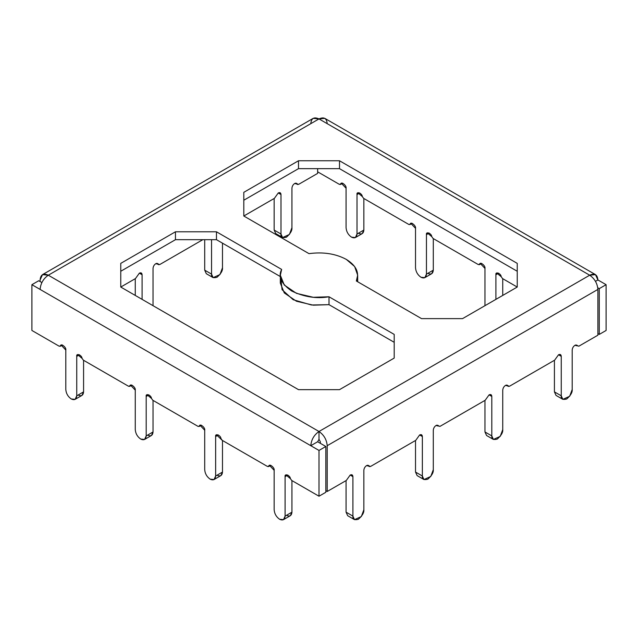 <?xml version="1.0" encoding="UTF-8"?>
<svg xmlns="http://www.w3.org/2000/svg" width="638" height="638" viewBox="0 0 638 638"><rect width="100%" height="100%" fill="white"/><g stroke="black" fill="none" stroke-linecap="round" stroke-linejoin="round"><path stroke-width="0.96" d="M369.155 466.211L368.509 465.397L366.579 465.588L370.447 466.514L415.753 440.356L419.621 434.964L422.356 436.544L421.559 434.773L419.621 434.964C421.271 434.215 422.181 434.741 422.356 436.544L422.356 476.012C422.045 479.178 423.871 480.231 427.827 479.17C431.782 475.661 433.601 472.503 433.29 469.696L433.29 430.227C433.465 428.226 434.382 426.647 436.025 425.498L438.609 426.112L437.963 425.307L436.025 425.498C434.382 426.647 433.465 428.226 433.29 430.227L433.29 469.696L430.778 476.466L423.959 479.553L422.356 476.012L422.356 436.544L419.621 434.964L415.753 440.356L370.447 466.514L367.488 465.246L369.474 466.609L367.217 465.309M214.041 479.553L220.876 475.605L222.479 472.064L215.644 476.012L214.041 479.553L210.173 479.17C213.475 480.669 215.293 479.616 215.644 476.012L215.644 436.544C214.886 433.003 220.78 435.236 220.955 438.561L222.247 440.356L267.553 466.514L268.845 466.211C269.021 463.092 274.914 467.662 274.157 470.326L274.157 509.794C274.507 513.805 276.326 516.963 279.627 519.268C282.921 520.768 284.747 519.715 285.098 516.11L283.495 519.651L279.627 519.268C276.326 516.963 274.507 513.805 274.157 509.794L274.157 470.326L269.491 465.397L268.526 466.609L270.783 465.309M508.055 386.014L507.409 385.208L505.479 385.4L509.347 386.325L554.653 360.159L558.521 354.776L561.257 356.355L560.459 354.584L558.521 354.776C560.172 354.018 561.081 354.545 561.257 356.355L561.257 395.815C560.946 398.981 562.772 400.034 566.727 398.973C570.683 395.464 572.509 392.306 572.198 389.507L572.198 350.039C572.366 348.029 573.283 346.45 574.926 345.302L577.51 345.916L576.864 345.11L574.926 345.302C573.283 346.45 572.366 348.029 572.198 350.039L572.198 389.507L569.678 396.27L562.86 399.356L561.257 395.815L561.257 356.355L558.521 354.776L554.653 360.159L509.347 386.325L506.389 385.049L508.382 386.421L506.117 385.113M491.81 396.445L491.005 394.675L489.075 394.866L491.81 396.445L491.81 435.913C491.499 439.08 493.318 440.132 497.273 439.072C501.229 435.563 503.055 432.405 502.744 429.597L502.744 390.137C502.919 388.127 503.829 386.548 505.479 385.4C503.829 386.548 502.919 388.127 502.744 390.137L502.744 429.597L500.224 436.368L493.405 439.454L491.81 435.913L491.81 396.445L489.075 394.866C490.718 394.117 491.635 394.643 491.81 396.445M352.902 476.642L352.104 474.871L350.174 475.063L352.902 476.642L352.902 516.11C352.591 519.276 354.417 520.329 358.373 519.268C362.328 515.759 364.154 512.601 363.843 509.794L363.843 470.326C364.019 468.324 364.928 466.745 366.579 465.588C364.928 466.745 364.019 468.324 363.843 470.326L363.843 509.794L361.323 516.565L354.505 519.651L352.902 516.11L352.902 476.642L350.174 475.063C351.817 474.313 352.734 474.839 352.902 476.642M357.009 234.01L355.406 237.551L351.538 237.169C354.84 238.668 356.658 237.615 357.009 234.01L357.009 194.542C356.243 191.001 362.137 193.234 362.32 196.56L363.604 198.354L362.32 196.56L357.806 192.772L357.009 194.542L359.744 192.963L357.009 194.542L357.009 234.01L363.843 230.063L357.009 234.01M355.406 237.551L362.24 233.604L363.843 230.063C363.493 233.667 361.674 234.72 358.373 233.221M75.14 399.356L81.975 395.408L83.578 391.868L76.743 395.815L75.14 399.356L71.273 398.973C74.574 400.481 76.393 399.428 76.743 395.815L76.743 356.355C75.986 352.806 81.879 355.047 82.055 358.365L83.347 360.159L128.653 386.325L129.945 386.014C130.12 382.896 136.014 387.473 135.256 390.137L135.256 429.597C135.607 433.609 137.425 436.767 140.727 439.072C144.021 440.571 145.847 439.518 146.19 435.913L144.595 439.454L140.727 439.072C137.425 436.767 135.607 433.609 135.256 429.597L135.256 390.137L130.591 385.208L129.618 386.421L131.883 385.113M144.595 439.454L151.429 435.507L153.032 431.966L146.19 435.913L146.19 396.445C145.432 392.904 151.326 395.137 151.509 398.463L152.793 400.257L198.107 426.423L199.391 426.112C199.574 422.994 205.468 427.564 204.71 430.227L204.71 469.696C205.053 473.707 206.879 476.865 210.173 479.17C206.879 476.865 205.053 473.707 204.71 469.696L204.71 430.227L200.037 425.307L199.391 426.112L201.058 425.147L199.072 426.519L201.329 425.211M297.244 184.111L296.598 183.297L294.668 183.489L298.528 184.414L317.636 173.392L317.636 168.655L317.636 173.392L298.528 184.414L295.577 183.146L297.563 184.51L295.306 183.21M575.843 344.959L578.794 346.227L597.894 335.197L597.894 289.421L597.894 335.197L578.794 346.227L575.843 344.959M280.991 194.542L280.194 192.772L278.256 192.963L280.991 194.542L280.991 234.01C280.68 237.176 282.506 238.229 286.462 237.169C290.418 233.66 292.244 230.501 291.933 227.694L291.933 188.226C292.108 186.224 293.017 184.645 294.668 183.489C293.017 184.645 292.108 186.224 291.933 188.226L291.933 227.694L289.413 234.465L282.594 237.551L280.991 234.01L280.991 194.542L278.256 192.963C279.907 192.213 280.816 192.74 280.991 194.542M158.344 264.299L157.698 263.494L155.76 263.685L159.628 264.611L202.796 239.689L159.628 264.611L156.677 263.342L158.663 264.706L156.406 263.406M436.942 425.147L439.893 426.423L485.207 400.257L489.075 394.866L485.207 400.257L439.893 426.423L436.942 425.147M142.091 274.739L141.293 272.968L139.355 273.16L142.091 274.739L142.091 299.366L142.091 274.739L139.355 273.16C141.006 272.41 141.915 272.936 142.091 274.739M346.346 259.427L354.648 266.556L357.671 275.209L356.355 280.991L421.535 318.625L356.355 280.991C359.617 272.777 356.283 265.591 346.346 259.427C335.66 253.685 323.211 251.755 308.991 253.645L243.804 216.011L274.396 198.354L278.256 192.963L274.396 198.354L243.812 216.011L243.804 192.333L298.496 160.76L243.804 192.333L243.804 216.011L308.991 253.645C323.211 251.755 335.66 253.685 346.346 259.427M426.455 274.109L424.852 277.65L420.992 277.267C424.286 278.766 426.112 277.713 426.455 274.109L426.455 234.64C425.698 231.1 431.591 233.333 431.766 236.65L433.058 238.452L431.766 236.65L427.261 232.87L426.455 234.64L429.191 233.061L426.455 234.64L426.455 274.109L433.29 270.161L426.455 274.109M424.852 277.65L431.695 273.702L433.29 270.161C432.947 273.766 431.121 274.819 427.827 273.319M283.495 519.651L290.33 515.703L291.933 512.162L285.098 516.11L285.098 476.642L287.826 475.063L285.098 476.642C284.333 473.101 290.226 475.334 290.41 478.66L285.896 474.871L285.098 476.642L285.098 516.11L291.933 512.162L291.933 480.589L291.933 512.162C291.582 515.767 289.764 516.82 286.462 515.321M60.49 345.916L59.206 346.227L31.9 330.46L31.9 284.684L38.735 280.736L41.861 282.538L38.735 280.736L31.9 284.684L319 450.436L325.835 446.488L317.636 441.751L319 439.383L320.364 441.751L320.364 443.33L320.364 441.751L319 439.383L317.636 441.751L325.835 446.488L325.835 492.273L319 496.22L291.694 480.454L319 496.22L319 450.436L31.9 284.684L31.9 330.46L59.206 346.227L60.49 345.916C60.674 342.805 66.567 347.375 65.802 350.039L65.802 389.507C66.153 393.51 67.979 396.669 71.273 398.973C67.979 396.669 66.153 393.51 65.802 389.507L65.802 350.039L61.136 345.11L60.49 345.916L62.157 344.959L60.171 346.322L62.428 345.014M502.744 278.686L502.744 295.418L502.744 278.686M433.29 238.588L433.29 270.161L433.29 238.588M363.843 198.49L363.843 230.063L363.843 198.49M597.894 279.946L606.1 284.684L606.1 330.46L599.265 334.408L599.265 288.631L597.782 287.77L599.265 288.631L599.265 334.408L597.894 333.618L599.265 334.408L606.1 330.46L606.1 284.684L599.265 288.631L606.1 284.684L597.894 279.946C597.375 274.531 594.64 272.952 589.695 275.209C594.64 278.67 597.375 283.408 597.894 289.421C597.375 283.408 594.64 278.67 589.695 275.209L595.493 274.635L597.894 279.946L595.493 281.334L597.894 279.946M410.21 224.209L408.918 224.512L363.604 198.354L408.918 224.512L410.21 224.209C410.386 221.091 416.279 225.661 415.521 228.324L415.521 267.793C415.864 271.804 417.691 274.954 420.992 277.267C417.691 274.954 415.864 271.804 415.521 267.793L415.521 228.324L410.856 223.396L410.21 224.209L411.877 223.244L409.883 224.608L412.14 223.308M290.41 478.66L291.694 480.454L290.41 478.66M268.845 466.211L270.512 465.246L267.553 466.514L222.247 440.356L216.441 434.773L215.644 436.544L215.644 476.012L222.479 472.064L222.479 440.491L222.479 472.064C222.136 475.669 220.309 476.722 217.008 475.222M199.391 426.112L198.107 426.423L152.793 400.257L151.509 398.463L146.995 394.675L146.19 396.445L146.19 435.913L153.032 431.966L153.032 400.393L153.032 431.966C152.681 435.579 150.855 436.631 147.561 435.124M129.945 386.014L131.611 385.049L128.653 386.325L83.347 360.159L82.055 358.365L77.541 354.584L76.743 356.355L76.743 395.815L83.578 391.868L83.578 360.295L83.578 391.868C83.227 395.48 81.409 396.533 78.107 395.026M340.756 184.111L342.423 183.146L339.472 184.414L317.636 171.813L339.472 184.414L340.756 184.111C340.939 180.993 346.833 185.562 346.067 188.226L346.067 227.694C346.418 231.706 348.236 234.864 351.538 237.169C348.236 234.864 346.418 231.706 346.067 227.694L346.067 188.226L341.402 183.297L340.437 184.51L342.694 183.21M479.656 264.299L481.323 263.342L478.372 264.611L433.058 238.452L478.372 264.611L479.656 264.299C479.84 261.189 485.733 265.759 484.968 268.423L484.968 305.674L484.968 268.423L480.302 263.494L479.337 264.706L481.594 263.406M495.909 299.366L495.909 274.739C495.152 271.198 501.045 273.431 501.221 276.748L502.513 278.551L517.235 287.052L502.513 278.551L501.221 276.748L496.707 272.968L495.909 274.739L498.645 273.16L495.909 274.739L495.909 299.366M243.804 200.228L298.496 168.655L298.496 160.76L339.504 160.76L339.504 168.655L517.235 271.262L339.504 168.655L298.496 168.655L243.804 200.228M310.794 123.66C311.32 118.253 314.055 116.674 319 118.923L589.695 275.209L319 431.495L48.305 275.209C43.36 278.67 40.625 283.408 40.106 289.421C40.625 283.408 43.36 278.67 48.305 275.209C43.36 272.952 40.625 274.531 40.106 279.946L42.507 274.635L48.305 275.209L319 118.923C323.945 116.674 326.68 118.253 327.206 123.66M175.45 231.793L120.765 263.366L175.45 231.793L216.465 231.793L281.645 269.427C277.905 276.565 281.238 283.75 291.654 290.992C304.206 297.013 316.655 298.935 329.009 296.774L394.196 334.408L394.196 358.085L339.504 389.659L394.196 358.085L394.196 334.408L329.009 296.774L313.266 297.284L296.447 293.344L284.277 285.034L280.329 275.209L281.645 269.427L216.465 231.793L216.465 239.689L175.45 239.689L175.45 231.793L175.45 239.689L120.765 271.262L175.45 239.689L216.465 239.689L280.329 276.565L216.465 239.689L216.465 231.793L175.45 231.793M595.493 274.635L324.798 118.349L319 118.923L313.202 118.349L42.507 274.635M40.106 279.946L40.106 281.525L40.106 279.946M120.765 287.052L135.487 278.551L139.355 273.16L135.487 278.551L120.765 287.052L298.496 389.659L120.765 287.052L120.765 263.366L120.765 287.052M153.032 305.674L153.032 268.423C153.2 266.421 154.117 264.842 155.76 263.685C154.117 264.842 153.2 266.421 153.032 268.423L153.032 305.674M211.545 239.689L211.545 274.109C211.234 277.267 213.052 278.32 217.008 277.267C220.971 273.758 222.79 270.6 222.479 267.793L222.479 243.166L222.479 267.793L219.958 274.563L213.148 277.65L211.545 274.109L211.545 239.689M517.235 263.366L339.504 160.76L517.235 263.366L517.235 287.052L462.55 318.625L517.235 287.052L517.235 263.366M327.206 445.699L597.894 289.421L327.206 445.699C326.68 439.686 323.945 434.949 319 431.495C323.945 434.949 326.68 439.686 327.206 445.699L327.206 491.483L327.206 445.699M310.794 445.699C311.32 439.686 314.055 434.949 319 431.495C314.055 434.949 311.32 439.686 310.794 445.699L317.636 441.751L310.794 445.699M319 439.383L319 431.495L319 439.383M490.439 435.124L484.968 431.966L484.968 400.393L484.968 431.966L491.81 435.913L484.968 431.966L486.571 435.507L493.405 439.454M420.992 475.222L415.521 472.064L415.521 440.491L415.521 472.064L422.356 476.012L415.521 472.064L417.124 475.605L423.959 479.553M351.538 515.321L346.067 512.162L346.067 480.589L346.067 512.162L352.902 516.11L346.067 512.162L347.67 515.703L354.505 519.651M559.893 395.026L554.422 391.868L554.422 360.295L554.422 391.868L561.257 395.815L554.422 391.868L556.025 395.408L562.86 399.356M325.835 490.694L327.206 491.483L346.306 480.454L350.174 475.063L346.306 480.454L327.206 491.483L325.835 490.694M325.835 446.488L319 450.436L319 496.22L325.835 492.273L325.835 446.488M319 118.923L48.305 275.209L319 431.495L589.695 275.209L319 118.923M339.504 389.659L298.496 389.659L339.504 389.659M462.55 318.625L421.535 318.625L462.55 318.625M280.329 275.209L280.329 283.105L284.277 292.93L296.447 301.24L313.266 305.179L329.009 304.669L394.196 342.303L329.009 304.669L311.392 304.988L293.193 299.732L282.06 289.7L280.943 279.157M357.057 279.157L357.591 281.701M329.009 304.669L329.009 296.774L329.009 304.669M135.256 278.686L135.256 295.418L135.256 278.686M436.671 425.211L438.609 426.112M210.173 273.319L204.71 270.161L204.71 239.689L204.71 270.161L211.545 274.109L204.71 270.161L206.305 273.702L213.148 277.65M279.627 233.221L274.157 230.063L274.157 198.49L274.157 230.063L280.991 234.01L274.157 230.063L275.76 233.604L282.594 237.551M575.572 345.014L577.51 345.916M146.19 396.445L148.925 394.866L146.19 396.445M76.743 356.355L79.479 354.776L76.743 356.355M215.644 436.544L218.379 434.964L215.644 436.544M298.496 168.655L339.504 168.655L339.504 160.76L298.496 160.76L298.496 168.655M357.671 281.749L357.671 275.209"/></g></svg>
